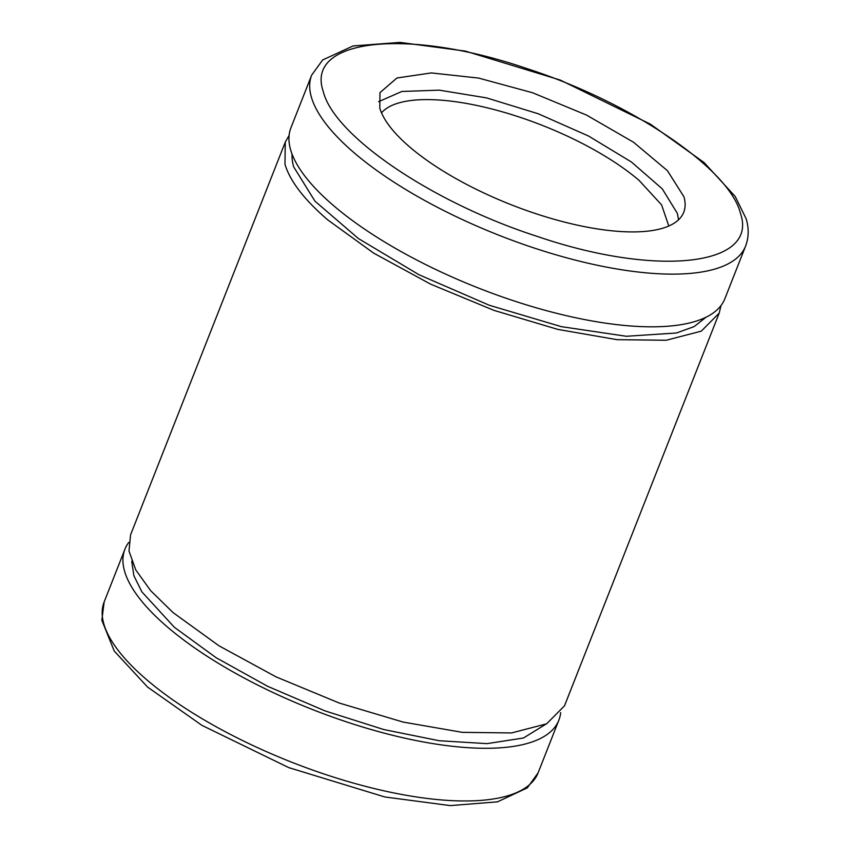 <?xml version="1.0" encoding="UTF-8"?>
<svg xmlns="http://www.w3.org/2000/svg" width="848" height="848" viewBox="0 0 848 848"><rect width="100%" height="100%" fill="white"/><g stroke="black" fill="none" stroke-linecap="round" stroke-linejoin="round"><path stroke-width="1.27" d="M668.796 226.013L661.588 204.866L639.169 180.476A155.46 53.583 21.5 0 0 494.151 109.572A155.46 53.583 21.5 0 0 381.515 112.848M378.632 101.675L401.888 91.467L439.296 90.153L486.561 97.891L538.279 113.78L588.501 136.009L631.474 162.032L662.277 188.86L677.382 213.42L678.527 219.812M379.787 108.067L379.978 92.602L396.991 77.984L431.314 72.928L478.548 78.069L532.608 92.761L586.583 115.105L633.53 142.241L667.429 170.681L683.933 196.778A163.24 56.265 -158.5 0 1 683.742 212.254A163.24 56.265 -158.5 0 1 531.102 212.085A163.24 56.265 -158.5 0 1 379.787 108.067M745.615 246.037L724.87 298.719A233.2 80.38 -158.5 0 1 506.818 298.485A233.2 80.38 -158.5 0 1 290.652 149.895A233.2 80.38 -158.5 0 1 290.928 127.794L311.682 75.101A233.2 80.38 21.5 0 0 311.396 97.213A233.2 80.38 21.5 0 0 527.573 245.803A233.2 80.38 21.5 0 0 745.615 246.037C748.837 237.451 749.028 228.366 746.166 218.805L735.216 196.471L704.073 162.53L650.448 124.179L560.274 80.072L465.329 51.092L399.991 42.4L353.044 45.962L322.632 59.985L311.682 75.101M128.748 542.455A233.2 80.38 21.5 0 0 124.91 549.26A233.2 80.38 21.5 0 0 167.395 626.979A233.2 80.38 21.5 0 0 397.511 736.477A233.2 80.38 21.5 0 0 558.843 720.196A233.2 80.38 21.5 0 0 560.676 712.596M131.726 561.228L133.878 575.718L141.881 591.862L174.37 627.287L216.113 657.709L267.703 686.339L325.091 710.921L383.805 729.545L439.232 740.739L487.028 743.632L523.47 738.004L545.688 724.298M706.045 317.216L694.141 326.586L676.503 332.988L626.29 336.274L561.365 326.66L489.413 305.301L418.986 274.731L358.428 238.574L314.937 201.124L293.673 166.823A223.872 77.157 -158.5 0 1 292.083 154.156M721.023 305.524L719.199 313.113L701.285 331.155L666.199 340.26L616.973 339.666L557.857 329.406L493.939 310.368L430.731 284.197L373.703 253.139L327.741 219.897C304.284 199.683 290.027 181.154 284.981 164.289L285.257 142.178L289.104 135.383M285.257 142.178L130.571 534.865L128.991 551.062L135.765 569.898L150.647 590.674L173.066 612.585L219.017 645.826L276.056 676.874L339.253 703.045L403.171 722.083L462.298 732.343L511.524 732.948L546.6 723.842L564.514 705.801L719.199 313.113M740.421 213.251C729.651 168.89 631.347 102.301 526.809 68.55C406.574 27.306 304.761 38.828 323.3 91.595C334.07 135.956 432.374 202.555 536.901 236.295C657.147 277.55 758.96 266.018 740.421 213.251M104.156 601.942L101.834 620.291L114.257 651.063L147.552 687.05L201.898 725.347L288.765 767.62L384.822 796.972L450.277 805.6L497.522 801.837L527.297 787.866L538.088 772.878A233.2 80.38 -158.5 0 1 376.756 789.159A233.2 80.38 -158.5 0 1 146.64 679.661A233.2 80.38 -158.5 0 1 104.156 601.942L124.91 549.26M538.088 772.878L558.843 720.196"/></g></svg>
